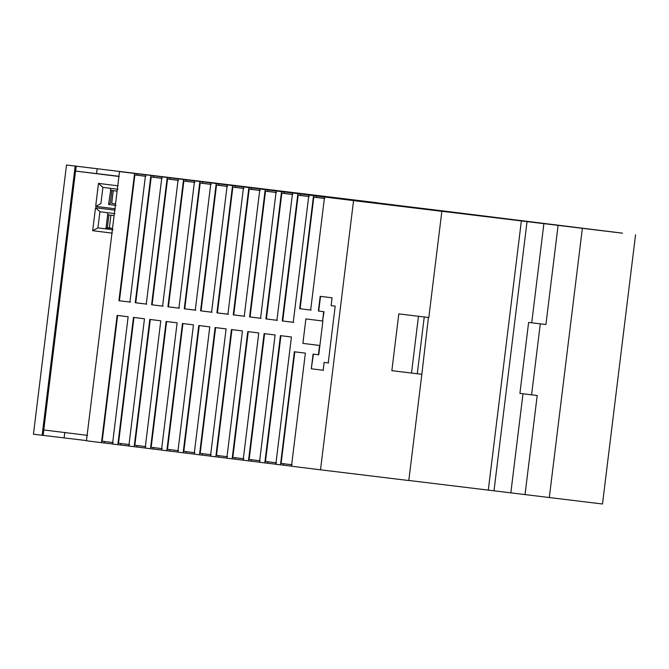<?xml version="1.0" encoding="UTF-8"?>
<svg xmlns="http://www.w3.org/2000/svg" width="669" height="669" viewBox="0 0 669 669"><rect width="100%" height="100%" fill="white"/><g stroke="black" fill="none" stroke-linecap="round" stroke-linejoin="round"><path stroke-width="1" d="M313.427 354.144L311.286 368.786L323.177 370.258L324.139 362.431L328.228 362.933L335.194 306.151L331.113 305.649L332.075 297.814L320.183 296.342L318.377 311.026L324.039 311.729L322.558 320.986L323.704 311.687M297.864 193.692L282.234 320.953L293.239 322.316L308.869 195.055L311.57 195.331L119.5 171.573L439.232 210.467M282.234 320.953L293.733 322.358M432.007 210.091L441.849 211.32L428.812 317.532L398.816 313.895L391.85 370.676L421.838 374.314L408.801 480.534L320.51 469.814L353.558 200.6L308.869 195.055M322.901 321.028L319.891 345.505L302.89 343.389L319.899 345.488L318.753 354.804L313.092 354.102L311.286 368.786M421.838 374.314L428.428 317.491M441.849 211.32L353.558 200.6M432.007 210.074L622.454 233.18M294.803 351.81L281.105 463.408L292.119 464.779M376.588 202.715L66.507 165L33.45 434.214L86.468 440.587M421.453 374.264L391.85 370.659M408.809 480.459L602.493 504L635.55 234.786M283.472 463.659L283.288 465.131L280.478 464.846L294.36 351.777L305.365 353.14L291.483 466.209L320.51 469.814M283.288 465.131L291.492 466.142M119.5 171.573L86.443 440.787L101.504 442.652L117.134 315.392L128.139 316.755L112.509 444.015L117.836 444.676L133.465 317.415L144.471 318.779L128.841 446.039L134.168 446.7L149.789 319.439L160.794 320.802L145.173 448.071L150.5 448.723L166.121 321.463L177.126 322.826L161.505 450.095L166.824 450.755L182.453 323.487L193.458 324.858L177.829 452.119L183.155 452.779L198.785 325.519L209.79 326.882L194.161 454.142L199.487 454.803L215.109 327.542L226.114 328.905L210.492 456.166L215.819 456.827L231.441 329.566L242.446 330.929L226.824 458.19L232.143 458.85L247.773 331.59L258.778 332.953L243.148 460.213L248.475 460.874L264.104 333.614L275.11 334.977L259.48 462.246L264.807 462.906L280.428 335.637L291.433 337L275.812 464.269L280.478 464.846M264.807 462.906L275.82 464.202M248.475 460.874L259.488 462.179M232.143 458.85L243.156 460.155M215.819 456.827L226.833 458.131M199.487 454.803L210.501 456.099M183.155 452.779L194.169 454.075M166.824 450.755L177.837 452.052M150.5 448.723L161.513 450.028M134.168 446.7L145.181 448.004M117.836 444.676L128.849 445.98M101.504 442.652L112.517 443.957M322.558 320.986L305.892 318.921L302.89 343.389M324.139 362.431L328.563 362.974M311.629 368.828L323.52 370.3M320.518 296.384L318.72 311.068L324.039 311.729M453.022 212.307L491.59 217.024L453.022 212.307M223.187 184.276L204.731 182.052L223.187 184.276M375.894 202.674L337.694 198.007L375.894 202.674M441.975 210.869L403.574 206.169L441.975 210.869M304.838 194.403L286.382 192.179L304.838 194.403M188.399 180.028L206.855 182.252L188.399 180.028M408.926 206.771L370.626 202.088L408.926 206.771M508.147 219.072L469.521 214.348L508.147 219.072M337.494 198.45L319.046 196.226L337.494 198.45M190.523 180.229L172.075 178.004L190.523 180.229M475.049 214.975L436.539 210.258L475.049 214.975M557.846 225.236L519.027 220.486L557.846 225.236M155.743 175.98L174.191 178.205L155.743 175.98M237.395 186.099L255.842 188.323L237.395 186.099M139.411 173.957L157.867 176.181L139.411 173.957M253.727 188.131L272.174 190.356L253.727 188.131M502.519 218.445L541.271 223.187L502.519 218.445M458.508 212.918L420.057 208.218L458.508 212.918M486.012 216.396L524.705 221.13L486.012 216.396M302.714 194.202L321.162 196.427L302.714 194.202M387.1 204.129L425.442 208.82L387.1 204.129M221.063 184.075L239.519 186.3L221.063 184.075M288.506 192.379L270.05 190.155L288.506 192.379M354.16 200.048L392.41 204.722L354.16 200.048M439.232 210.442L622.454 233.163M411.502 373.043L418.468 316.261M488.303 490.118L521.36 220.904M417.272 373.762L424.246 316.981M318.419 354.762L319.556 345.463M493.99 490.82L527.038 221.606M510.832 492.869L522.999 393.765M531.721 322.784L543.889 223.655M525.031 494.625L537.207 395.513L519.905 393.389L528.619 322.408L545.921 324.532L558.088 225.42M531.587 394.827L540.301 323.855L545.921 324.532M549.299 497.577L582.356 228.363M150.291 319.481L134.845 445.27L145.85 446.633M137.053 445.504L136.869 446.976M166.614 321.505L151.169 447.293L162.174 448.665M153.385 447.528L153.201 448.999M199.278 325.552L183.833 451.349L194.838 452.712M186.041 451.575L185.865 453.047M182.946 323.528L167.501 449.325L178.506 450.689M169.709 449.551L169.533 451.023M215.61 327.576L200.165 453.373L211.17 454.736M202.373 453.607L202.189 455.071M280.93 335.679L265.484 461.468L276.489 462.839M267.692 461.702L267.508 463.174M133.959 317.449L118.513 443.246L129.518 444.609M120.721 443.48L120.545 444.944M231.934 329.6L216.488 455.397L227.493 456.76M218.704 455.631L218.52 457.094M264.598 333.655L249.152 459.444L260.157 460.816M251.36 459.678L251.184 461.15M324.365 198.409L316.169 197.388L316.345 195.917M324.54 197.004L310.659 310.065L299.653 308.702L311.11 310.107M300.097 308.735L313.794 197.138L324.808 198.501M248.266 331.623L232.82 457.42L243.825 458.783M235.028 457.655L234.852 459.126M117.627 315.425L102.181 441.222L113.186 442.585M104.389 441.456L104.213 442.92M227.217 184.928L211.588 312.197L200.583 310.834L212.081 312.231M248.868 187.621L233.247 314.882L233.74 314.915L249.186 189.126L251.393 189.352L251.577 187.889M265.2 189.645L249.579 316.905L260.584 318.268L276.205 191.008M233.247 314.882L244.252 316.245L259.873 188.984M194.554 180.881L178.932 308.141L167.927 306.778L179.426 308.183M168.421 306.82L183.866 181.023L194.871 182.386M281.532 191.668L265.902 318.929L276.907 320.292L292.537 193.032M265.902 318.929L277.401 320.334M167.225 177.494L151.595 304.755L163.094 306.159M152.089 304.796L167.534 178.999L178.539 180.362M282.728 320.995L298.173 195.197L300.389 195.432L300.565 193.96M210.886 182.905L195.264 310.173L184.259 308.802L195.758 310.207M184.753 308.844L200.198 183.047L211.203 184.41M243.549 186.96L227.92 314.221L216.915 312.858L228.413 314.254M217.408 312.891L232.854 187.103L243.859 188.466M200.198 183.047L202.406 183.281L202.59 181.809M199.88 181.542L184.259 308.802M150.893 175.47L135.263 302.731L135.757 302.764L151.202 176.976L153.418 177.21L153.594 175.738M249.579 316.905L261.077 318.31M298.173 195.197L309.178 196.561M266.396 318.971L281.841 193.174L284.057 193.408L284.233 191.936M250.072 316.947L265.518 191.15L267.725 191.384L267.909 189.912M313.535 195.632L299.653 308.702M232.544 185.589L216.915 312.858M216.212 183.565L200.583 310.834M183.549 179.518L167.927 306.778M151.595 304.755L162.6 306.118L178.23 178.857M135.263 302.731L146.268 304.094L161.898 176.833M134.561 173.447L118.931 300.707L129.937 302.07L145.566 174.81M201.076 310.868L216.522 185.07L227.527 186.442M216.522 185.07L218.738 185.305L218.914 183.841M135.757 302.764L146.762 304.136M265.518 191.15L276.523 192.513M232.854 187.103L235.062 187.328L235.245 185.865M233.74 314.915L244.745 316.286M118.931 300.707L130.438 302.112M119.433 300.741L134.879 174.952L137.086 175.178L137.27 173.714M281.841 193.174L292.846 194.537M134.879 174.952L145.884 176.315M249.186 189.126L260.191 190.489M167.534 178.999L169.742 179.233L169.926 177.762M151.202 176.976L162.207 178.339M183.866 181.023L186.074 181.257L186.258 179.785M313.794 197.138L316.169 197.388M528.619 322.408L540.301 323.855M111.715 203.368L115.536 203.844L111.715 203.368L113.278 190.64M251.393 189.352L259.706 190.389M267.725 191.384L276.029 192.413M284.057 193.408L292.361 194.436M137.086 175.178L145.39 176.215M153.418 177.21L161.722 178.238M169.742 179.233L178.054 180.262M186.074 181.257L194.386 182.286M202.406 183.281L210.71 184.31M218.738 185.305L227.042 186.333M235.062 187.328L243.374 188.365M300.389 195.432L308.693 196.46M118.923 176.273L75.538 171.08L119.291 176.507M87.505 435.377L43.753 429.95L75.538 171.08M115.16 210.183L95.5 207.741L92.673 230.705L112.342 233.147M118.145 185.831L98.485 183.39L95.667 206.353L115.327 208.795M66.507 165L76.233 166.196L75.63 171.097M376.588 202.674L76.233 166.196M97.172 168.663L96.579 173.555M64.793 432.425L64.124 437.869M42.13 435.293L75.179 166.079M95.5 207.741L99.915 211.739L97.925 227.895L113.036 229.768M92.673 230.705L97.925 227.895L105.393 228.798L106.045 227.928L107.734 214.197L107.324 212.642M112.367 229.668L105.393 228.798M114.098 215.594L108.888 214.941L107.734 214.197M108.888 214.941L107.324 227.669L112.534 228.313L106.045 227.928M109.348 227.92L110.912 215.192M115.018 213.612L99.915 211.739M118.012 189.26L102.901 187.387L98.485 183.39M115.361 205.316L108.579 204.471L110.711 189.904L110.009 188.257M108.579 204.471L116.03 205.416M102.901 187.387L100.919 203.543L95.667 206.353M110.711 189.904L111.89 190.473L110.326 203.2L109.03 203.644M117.1 191.117L111.89 190.473M43.853 429.958L43.184 435.41"/></g></svg>
